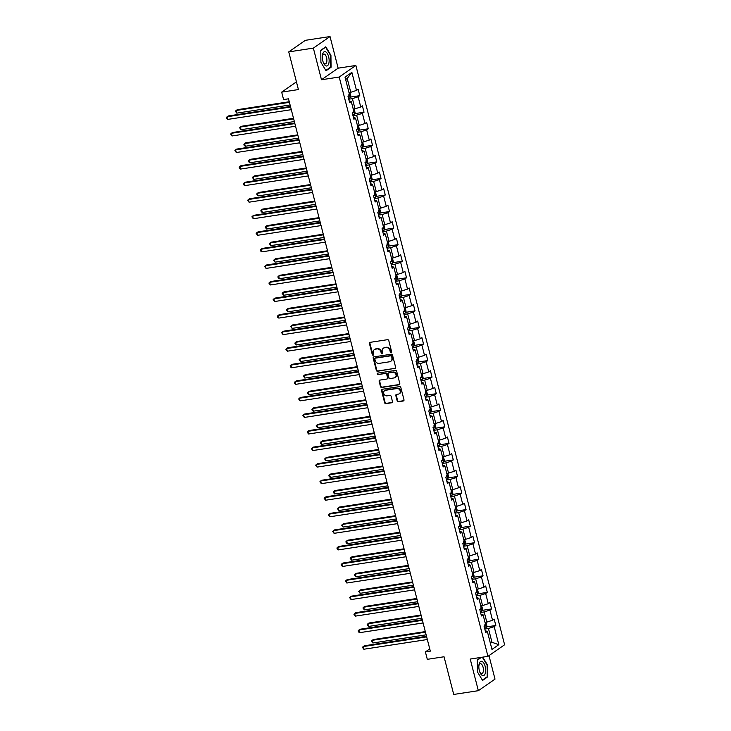 <?xml version="1.0" encoding="UTF-8"?>
<svg xmlns="http://www.w3.org/2000/svg" width="731" height="731" viewBox="0 0 731 731"><rect width="100%" height="100%" fill="white"/><g stroke="black" fill="none" stroke-linecap="round" stroke-linejoin="round"><path stroke-width="1.1" d="M391.131 352.479A0.768 0.667 -124.8 0 0 391.615 351.648L388.773 340.573A1.096 0.959 -124.8 0 0 387.54 339.677L370.142 342.346A1.096 0.959 -124.8 0 0 369.438 343.533L372.28 354.599A0.768 0.667 -124.8 0 0 373.642 354.398L373.267 352.963A3.509 3.052 -124.8 0 1 374.363 349.61A3.509 3.052 -124.8 0 1 375.506 349.153L376.958 348.934A3.509 3.052 -124.8 0 1 380.906 351.794L381.271 353.228A0.768 0.667 -124.8 0 0 382.633 353.018L382.258 351.584A3.509 3.052 -124.8 0 1 383.355 348.23A3.509 3.052 -124.8 0 1 384.497 347.782L385.95 347.554A3.509 3.052 -124.8 0 1 389.897 350.414L390.263 351.849A0.768 0.667 -124.8 0 0 391.131 352.479M397.171 400.844A1.096 0.959 -124.8 0 0 398.404 401.739L403.284 400.99A1.096 0.959 -124.8 0 0 403.987 399.802L400.826 387.512A1.096 0.959 -124.8 0 0 399.592 386.617L382.194 389.276A1.096 0.959 -124.8 0 0 381.491 390.464L384.652 402.763A1.096 0.959 -124.8 0 0 385.886 403.658L391.779 402.754A1.096 0.959 -124.8 0 0 392.483 401.566L391.131 396.303A1.096 0.959 -124.8 0 0 389.897 395.407L386.973 395.855A2.933 2.558 -124.8 0 1 385.539 390.281L396.997 388.526A2.933 2.558 -124.8 0 1 398.422 394.1L396.513 394.393A1.096 0.959 -124.8 0 0 395.818 395.581L397.171 400.844L397.618 400.533A1.096 0.959 -124.8 0 0 398.852 401.429L403.731 400.679A1.096 0.959 -124.8 0 0 403.841 400.652M313.361 48.118L321.485 79.752L338.142 68.175L330.028 36.55L313.361 48.118L288.745 51.892L298.412 89.566L281.673 92.133L283.582 99.562L288.507 98.804L430.321 651.147L425.396 651.906L427.306 659.335L444.046 656.767L453.723 694.45L478.348 690.685L495.006 679.108L488.975 655.634M321.485 79.752L339.211 77.038L487.952 656.337L470.225 659.051L478.348 690.685M394.968 368.588A1.096 0.959 -124.8 0 0 395.663 367.401L392.51 355.111A1.096 0.959 -124.8 0 0 391.277 354.215L373.87 356.874A1.096 0.959 -124.8 0 0 373.175 358.062L376.328 370.361A1.096 0.959 -124.8 0 0 377.561 371.257L395.416 368.278A1.096 0.959 -124.8 0 0 395.526 368.26M396.668 371.311L399.82 383.601A1.096 0.959 -124.8 0 1 399.126 384.789L381.719 387.457A1.096 0.959 -124.8 0 1 380.485 386.562L379.142 381.299A1.096 0.959 -124.8 0 1 379.837 380.111L386.891 379.033A1.096 0.959 -124.8 0 0 387.594 377.836L386.699 374.345A1.096 0.959 -124.8 0 0 385.465 373.459L378.119 374.583A0.768 0.667 -124.8 0 1 377.744 373.121L395.434 370.416A1.096 0.959 -124.8 0 1 396.668 371.311M288.745 51.892L305.403 40.315L330.028 36.55M339.211 77.038L355.869 65.47L504.609 644.769L487.952 656.337M486.444 626.924L495.819 625.489L494.183 619.12L492.539 620.263L489.925 610.074L491.561 608.932L489.934 602.563L488.29 603.705L485.667 593.517L487.312 592.375L485.676 586.006L484.032 587.148L481.418 576.96L483.063 575.818L481.427 569.449L479.783 570.591L477.169 560.403L478.814 559.261L477.179 552.892L475.534 554.034L472.92 543.846L474.556 542.704L472.93 536.335L471.285 537.477L468.662 527.289L470.307 526.146L468.672 519.778L467.027 520.92L464.413 510.731L466.058 509.589L464.423 503.22L462.778 504.363L460.164 494.174L461.809 493.032L460.174 486.663L458.529 487.805L455.916 477.617L457.551 476.475L455.925 470.106L454.28 471.248L451.657 461.06L453.302 459.918L451.667 453.549L450.022 454.691L447.409 444.503L449.053 443.361L447.418 436.992L445.773 438.134L443.16 427.937L444.804 426.803L443.169 420.435L441.524 421.577L438.911 411.379L440.546 410.246L438.911 403.877L437.275 405.02L434.653 394.822L436.297 393.68L434.662 387.32L433.017 388.453L430.404 378.265L432.048 377.123L430.413 370.754L428.768 371.896L426.155 361.708L427.799 360.566L426.164 354.197L424.519 355.339L421.906 345.151L423.541 344.009L421.906 337.64L420.27 338.782L417.648 328.594L419.292 327.451L417.657 321.083L416.012 322.225L413.399 312.036L415.044 310.894L413.408 304.525L411.763 305.668L409.15 295.479L410.795 294.337L409.159 287.968L407.514 289.11L404.901 278.922L406.537 277.78L404.901 271.411L403.265 272.553L400.643 262.365L402.288 261.223L400.652 254.854L399.007 255.996L396.394 245.808L398.039 244.666L396.403 238.297L394.758 239.439L392.145 229.251L393.79 228.109L392.154 221.74L390.509 222.882L387.896 212.694L389.532 211.551L387.896 205.183L386.26 206.325L383.638 196.136L385.283 194.994L383.647 188.625L382.002 189.768L379.389 179.579L381.034 178.437L379.398 172.068L377.753 173.21L375.14 163.022L376.785 161.88L375.149 155.511L373.504 156.653L370.891 146.465L372.527 145.323L370.891 138.954L369.256 140.096L366.633 129.908L368.278 128.766L366.642 122.397L364.997 123.539L362.384 113.351L364.029 112.208L362.393 105.84L360.748 106.982L358.135 96.794L359.78 95.651L358.144 89.283L356.5 90.425L351.867 72.378L345.023 77.13L349.656 95.176L348.011 96.318L349.646 102.687L351.291 101.545L349.19 100.905M495.819 625.489L494.174 626.631L498.807 644.678L491.963 649.43L487.33 631.383L485.686 632.525L484.05 626.156L485.695 625.014L483.081 614.826L481.437 615.968L479.801 609.599L481.446 608.457L478.823 598.269L477.188 599.411L475.552 593.042L477.188 591.9L474.574 581.712L472.93 582.854L471.294 576.485L472.939 575.343L470.325 565.154L468.681 566.297L467.045 559.928L468.69 558.786L466.076 548.597L464.432 549.739L462.796 543.371L464.441 542.228L461.818 532.04L460.183 533.182L458.547 526.813L460.183 525.671L457.569 515.483L455.925 516.625L454.289 510.256L455.934 509.114L453.321 498.926L451.676 500.068L450.04 493.699L451.685 492.557L449.072 482.369L447.427 483.511L445.791 477.142L447.436 476L444.813 465.811L443.178 466.954L441.542 460.585L443.178 459.443L440.565 449.254L438.92 450.397L437.284 444.028L438.929 442.885L436.316 432.697L434.671 433.839L433.035 427.471L434.68 426.328L432.067 416.14L430.422 417.282L428.786 410.913L430.431 409.771L427.809 399.583L426.173 400.725L424.537 394.356L426.173 393.214L423.56 383.026L421.915 384.168L420.279 377.799L421.924 376.657L419.311 366.469L417.666 367.602L416.03 361.242L417.675 360.1L415.062 349.911L413.417 351.044L411.781 344.685L413.426 343.543L410.804 333.345L409.168 334.487L407.532 328.118L409.168 326.985L406.555 316.788L404.91 317.93L403.274 311.561L404.919 310.419L402.306 300.231L400.661 301.373L399.025 295.004L400.67 293.862L398.057 283.674L396.412 284.816L394.777 278.447L396.421 277.305L393.799 267.117L392.163 268.259L390.528 261.89L392.163 260.748L389.55 250.559L387.905 251.702L386.27 245.333L387.914 244.191L385.301 234.002L383.656 235.144L382.021 228.776L383.665 227.633L381.052 217.445L379.407 218.587L377.772 212.218L379.416 211.076L376.794 200.888L375.149 202.03L373.523 195.661L375.158 194.519L372.545 184.331L370.9 185.473L369.265 179.104L370.909 177.962L368.296 167.774L366.651 168.916L365.016 162.547L366.66 161.405L364.047 151.216L362.402 152.359L360.767 145.99L362.412 144.848L359.789 134.659L358.144 135.802L356.518 129.433L358.153 128.291L355.54 118.102L353.895 119.244L352.26 112.876L353.905 111.733L351.291 101.545M480.541 612.487L484.178 611.929L486.8 622.118L485.018 622.392M486.8 622.118L492.539 620.263M484.178 611.929L489.925 610.074M483.081 614.826L480.98 614.195M476.292 595.929L479.929 595.372L482.542 605.56L480.77 605.835M482.542 605.56L488.29 603.705M479.929 595.372L485.667 593.517M478.823 598.269L476.731 597.638M472.034 579.372L475.68 578.815L478.293 589.003L476.521 589.277M478.293 589.003L484.032 587.148M475.68 578.815L481.418 576.96M474.574 581.712L472.473 581.072M467.785 562.815L471.431 562.258L474.044 572.446L472.263 572.72M474.044 572.446L479.783 570.591M471.431 562.258L477.169 560.403M470.325 565.154L468.224 564.515M463.536 546.258L467.173 545.701L469.795 555.889L468.014 556.163M469.795 555.889L475.534 554.034M467.173 545.701L472.92 543.846M466.076 548.597L463.975 547.958M459.287 529.701L462.924 529.143L465.537 539.332L463.765 539.606M465.537 539.332L471.285 537.477M462.924 529.143L468.662 527.289M461.818 532.04L459.726 531.4M455.029 513.144L458.675 512.586L461.288 522.775L459.516 523.04M461.288 522.775L467.027 520.92M458.675 512.586L464.413 510.731M457.569 515.483L455.468 514.843M450.78 496.587L454.426 496.029L457.039 506.217L455.258 506.482M457.039 506.217L462.778 504.363M454.426 496.029L460.164 494.174M453.321 498.926L451.219 498.286M446.531 480.02L450.168 479.472L452.791 489.66L451.009 489.925M452.791 489.66L458.529 487.805M450.168 479.472L455.916 477.617M449.072 482.369L446.97 481.729M442.282 463.463L445.919 462.906L448.532 473.103L446.76 473.368M448.532 473.103L454.28 471.248M445.919 462.906L451.657 461.06M444.813 465.811L442.721 465.172M438.024 446.906L441.67 446.349L444.284 456.546L442.511 456.811M444.284 456.546L450.022 454.691M441.67 446.349L447.409 444.503M440.565 449.254L438.463 448.615M433.775 430.349L437.421 429.791L440.035 439.98L438.253 440.254M440.035 439.98L445.773 438.134M437.421 429.791L443.16 427.937M436.316 432.697L434.214 432.058M429.526 413.792L433.163 413.234L435.786 423.423L434.004 423.697M435.786 423.423L441.524 421.577M433.163 413.234L438.911 411.379M432.067 416.14L429.965 415.5M425.278 397.235L428.914 396.677L431.528 406.865L429.755 407.14M431.528 406.865L437.275 405.02M428.914 396.677L434.653 394.822M427.809 399.583L425.716 398.943M421.019 380.677L424.665 380.12L427.279 390.308L425.506 390.582M427.279 390.308L433.017 388.453M424.665 380.12L430.404 378.265M423.56 383.026L421.458 382.386M416.771 364.12L420.416 363.563L423.03 373.751L421.248 374.025M423.03 373.751L428.768 371.896M420.416 363.563L426.155 361.708M419.311 366.469L417.209 365.829M412.522 347.563L416.158 347.006L418.781 357.194L416.999 357.468M418.781 357.194L424.519 355.339M416.158 347.006L421.906 345.151M415.062 349.911L412.96 349.272M408.273 331.006L411.909 330.449L414.523 340.637L412.75 340.911M414.523 340.637L420.27 338.782M411.909 330.449L417.648 328.594M410.804 333.345L408.711 332.715M404.015 314.449L407.66 313.891L410.274 324.08L408.501 324.354M410.274 324.08L416.012 322.225M407.66 313.891L413.399 312.036M406.555 316.788L404.453 316.157M399.766 297.892L403.411 297.334L406.025 307.523L404.243 307.797M406.025 307.523L411.763 305.668M403.411 297.334L409.15 295.479M402.306 300.231L400.204 299.6M395.517 281.334L399.153 280.777L401.776 290.965L399.994 291.24M401.776 290.965L407.514 289.11M399.153 280.777L404.901 278.922M398.057 283.674L395.955 283.043M391.268 264.777L394.904 264.22L397.518 274.408L395.745 274.682M397.518 274.408L403.265 272.553M394.904 264.22L400.643 262.365M393.799 267.117L391.706 266.486M387.01 248.22L390.656 247.663L393.269 257.851L391.496 258.125M393.269 257.851L399.007 255.996M390.656 247.663L396.394 245.808M389.55 250.559L387.448 249.929M382.761 231.663L386.407 231.106L389.02 241.294L387.238 241.568M389.02 241.294L394.758 239.439M386.407 231.106L392.145 229.251M385.301 234.002L383.199 233.372M378.512 215.106L382.149 214.548L384.771 224.737L382.989 225.011M384.771 224.737L390.509 222.882M382.149 214.548L387.896 212.694M381.052 217.445L378.95 216.815M374.263 198.549L377.9 197.991L380.513 208.18L378.74 208.454M380.513 208.18L386.26 206.325M377.9 197.991L383.638 196.136M376.794 200.888L374.701 200.248M370.005 181.992L373.651 181.434L376.264 191.623L374.491 191.897M376.264 191.623L382.002 189.768M373.651 181.434L379.389 179.579M372.545 184.331L370.443 183.691M365.756 165.434L369.402 164.877L372.015 175.065L370.233 175.339M372.015 175.065L377.753 173.21M369.402 164.877L375.14 163.022M368.296 167.774L366.194 167.134M361.507 148.877L365.144 148.32L367.766 158.508L365.984 158.773M367.766 158.508L373.504 156.653M365.144 148.32L370.891 146.465M364.047 151.216L361.946 150.577M357.258 132.32L360.895 131.763L363.508 141.951L361.735 142.216M363.508 141.951L369.256 140.096M360.895 131.763L366.633 129.908M359.789 134.659L357.697 134.02M353 115.754L356.646 115.206L359.259 125.394L357.486 125.659M359.259 125.394L364.997 123.539M356.646 115.206L362.384 113.351M355.54 118.102L353.438 117.463M348.751 99.197L352.397 98.639L355.01 108.837L353.228 109.102M355.01 108.837L360.748 106.982M352.397 98.639L358.135 96.794M351.867 72.378L347.216 78.473L350.761 92.28L348.979 92.545M350.761 92.28L356.5 90.425M338.142 68.175L355.869 65.47M429.746 648.89L425.396 651.906M296.439 81.872L281.673 92.133M347.216 78.473L345.644 79.569M490.199 642.558L491.972 642.284L488.436 628.486L484.79 629.044M490.41 643.371L491.972 642.284L498.807 644.678M488.436 628.486L494.174 626.631M487.33 631.383L485.229 630.752M350.405 97.086L359.78 95.651M354.654 113.643L364.029 112.208M358.912 130.2L368.278 128.766M363.161 146.757L372.527 145.323M367.41 163.315L376.785 161.88M371.659 179.872L381.034 178.437M375.917 196.429L385.283 194.994M380.166 212.986L389.532 211.551M384.415 229.543L393.79 228.109M388.664 246.1L398.039 244.666M392.922 262.657L402.288 261.223M397.171 279.215L406.537 277.78M401.42 295.772L410.795 294.337M405.668 312.329L415.044 310.894M409.927 328.886L419.292 327.451M414.175 345.443L423.541 344.009M418.424 362L427.799 360.566M422.673 378.557L432.048 377.123M426.931 395.115L436.297 393.68M431.18 411.672L440.546 410.246M435.429 428.229L444.804 426.803M439.678 444.795L449.053 443.361M443.936 461.352L453.302 459.918M448.185 477.91L457.551 476.475M452.434 494.467L461.809 493.032M456.683 511.024L466.058 509.589M460.941 527.581L470.307 526.146M465.19 544.138L474.556 542.704M469.439 560.695L478.814 559.261M473.688 577.252L483.063 575.818M477.946 593.81L487.312 592.375M482.195 610.367L491.561 608.932M320.9 62.272L326.044 70.77L331.061 67.289L330.933 55.3L325.798 46.802L320.781 50.284L320.9 62.272L325.843 70.432L330.704 67.051L330.586 55.437L325.606 47.204L320.781 50.558M480.961 657.407L477.316 659.947L477.434 671.926L482.57 680.433L487.586 676.943L487.467 664.963L482.743 657.142M330.165 67.426L331.061 67.289M486.7 677.08L487.586 676.943M391.569 352.168A0.768 0.667 -124.8 0 1 390.719 351.538L390.345 350.103A3.509 3.052 -124.8 0 0 386.397 347.243L385.95 347.554M383.583 348.084A3.509 3.052 -124.8 0 1 383.802 347.919A3.509 3.052 -124.8 0 1 384.945 347.463L386.397 347.243M374.592 349.464A3.509 3.052 -124.8 0 1 374.811 349.299A3.509 3.052 -124.8 0 1 375.953 348.842L377.406 348.623A3.509 3.052 -124.8 0 1 381.354 351.483L381.728 352.918A0.768 0.667 -124.8 0 0 382.578 353.539M370.032 342.364A1.096 0.959 -124.8 0 0 369.895 343.223L372.737 354.288A0.768 0.667 -124.8 0 0 373.587 354.919M373.769 356.902A1.096 0.959 -124.8 0 0 373.623 357.751L376.776 370.05A1.096 0.959 -124.8 0 0 378.018 370.937L395.416 368.278M391.45 356.463A0.768 0.667 -124.8 0 0 390.582 355.833L375.314 358.172A0.768 0.667 -124.8 0 0 374.82 359.003L375.213 360.52A3.509 3.052 -124.8 0 0 379.161 363.38L389.596 361.781A3.509 3.052 -124.8 0 0 390.747 361.324A3.509 3.052 -124.8 0 0 391.834 357.971L391.898 356.152A0.768 0.667 -124.8 0 0 391.039 355.522L390.582 355.833M375.332 358.163A0.768 0.667 -124.8 0 1 375.761 357.861L391.039 355.522M390.966 361.16A3.509 3.052 -124.8 0 0 391.195 361.013A3.509 3.052 -124.8 0 0 392.291 357.66L391.834 357.971M391.898 356.152L392.291 357.66M379.727 380.129A1.096 0.959 -124.8 0 0 379.59 380.988L380.942 386.251A1.096 0.959 -124.8 0 0 382.176 387.138L399.574 384.479A1.096 0.959 -124.8 0 0 399.683 384.451M387.448 378.695A1.096 0.959 -124.8 0 0 388.042 377.525L387.147 374.034A1.096 0.959 -124.8 0 0 385.913 373.139L378.119 374.583M377.753 373.121A0.768 0.667 -124.8 0 0 378.567 374.263M394.219 377.909A2.933 2.558 -124.8 0 0 392.785 372.335L388.755 372.956A1.096 0.959 -124.8 0 0 388.051 374.144L388.947 377.635A1.096 0.959 -124.8 0 0 390.18 378.53L394.219 377.909M395.389 377.36A2.933 2.558 -124.8 0 0 393.241 372.024L392.785 372.335M388.645 372.974A1.096 0.959 -124.8 0 1 389.203 372.636L393.241 372.024M396.412 394.42A1.096 0.959 -124.8 0 0 396.266 395.27L397.618 400.533M399.601 393.552A2.933 2.558 -124.8 0 0 397.445 388.216L396.997 388.526M384.817 390.518A2.933 2.558 -124.8 0 1 385.986 389.97L397.445 388.216M382.085 389.303A1.096 0.959 -124.8 0 0 381.938 390.153L385.1 402.443A1.096 0.959 -124.8 0 0 386.334 403.338L392.227 402.443A1.096 0.959 -124.8 0 0 392.337 402.415M349.208 92.508L349.994 92.8L350.816 95.989L350.186 97.671A2.961 0.567 165.6 0 1 348.541 98.383M289.257 101.746L237.255 109.705L236.131 110.491L236.807 113.141L290.088 104.99M348.02 96.364A2.961 0.567 -14.4 0 0 349.208 95.907L348.879 94.637M289.412 102.34L236.131 110.491L235.391 111.249L236.807 113.141M290.463 106.443L228.255 115.964L227.122 116.741L290.618 107.028M227.807 119.4L226.656 118.559L226.391 117.499L227.122 116.741L227.807 119.4L291.294 109.687M325.788 65.808A7.255 3.28 81.3 0 0 329.142 60.509A7.255 3.28 81.3 0 0 325.651 51.828A7.255 3.28 81.3 0 0 322.353 55.803A7.255 3.28 81.3 0 0 323.413 62.702A7.255 3.28 81.3 0 0 325.788 65.808M323.184 62.117A4.971 2.248 81.3 0 0 324.601 63.78A4.971 2.248 81.3 0 0 325.304 63.908A4.971 2.248 81.3 0 0 326.867 59.412A4.971 2.248 81.3 0 0 324.509 54.213A4.971 2.248 81.3 0 0 323.806 54.085A4.971 2.248 81.3 0 0 322.316 56.433M325.112 47.277L325.606 47.204M485.183 666.444A7.255 3.28 81.3 0 0 481.628 661.299A7.255 3.28 81.3 0 0 478.887 665.457A7.255 3.28 81.3 0 0 479.326 670.51A7.255 3.28 81.3 0 0 479.947 672.365A7.255 3.28 81.3 0 0 484.425 675.015A7.255 3.28 81.3 0 0 485.183 666.444M479.719 671.771A4.971 2.248 81.3 0 0 481.839 673.562A4.971 2.248 81.3 0 0 483.09 667.266A4.971 2.248 81.3 0 0 480.34 663.739A4.971 2.248 81.3 0 0 478.842 666.087M482.341 657.196L487.12 665.1L487.23 676.714L482.369 680.086L477.434 671.917M477.316 660.212L481.455 657.333M353.466 109.065L354.243 109.358L355.065 112.547L354.434 114.228A2.961 0.567 165.6 0 1 352.79 114.941M293.515 118.303L241.504 126.262L240.38 127.048L241.066 129.698L294.346 121.547M352.278 112.921A2.961 0.567 -14.4 0 0 353.457 112.464L353.128 111.194M293.661 118.897L240.38 127.048L239.64 127.806L241.066 129.698M357.715 125.622L358.501 125.915L359.314 129.104L358.683 130.785A2.961 0.567 165.6 0 1 357.048 131.498M297.764 134.869L245.762 142.819L244.629 143.605L245.314 146.255L298.595 138.104M356.527 129.478A2.961 0.567 -14.4 0 0 357.706 129.021L357.386 127.751M297.91 135.454L244.629 143.605L243.898 144.363L244.163 145.423L245.314 146.255M294.721 123L232.504 132.521L231.38 133.298L294.867 123.585M232.056 135.957L230.64 134.056L231.38 133.298L232.056 135.957L295.552 126.244M298.97 139.557L236.753 149.078L235.629 149.855L299.116 140.142M236.305 152.514L234.889 150.613L235.629 149.855L236.305 152.514L299.801 142.801M361.964 142.189L362.75 142.472L363.563 145.661L362.941 147.342A2.961 0.567 165.6 0 1 361.297 148.055M302.013 151.427L250.011 159.376L248.887 160.162L249.563 162.812L302.844 154.661M360.776 146.036A2.961 0.567 -14.4 0 0 361.964 145.579L361.635 144.309M302.168 152.011L248.887 160.162L248.147 160.921L249.563 162.812M366.213 158.746L366.999 159.029L367.821 162.218L367.19 163.908A2.961 0.567 165.6 0 1 365.546 164.612M306.262 167.984L254.26 175.933L253.136 176.719L253.812 179.369L307.093 171.218M365.025 162.593A2.961 0.567 -14.4 0 0 366.213 162.145L365.884 160.866M306.417 168.569L253.136 176.719L252.396 177.478L253.812 179.369M370.471 175.303L371.247 175.586L372.07 178.775L371.439 180.466A2.961 0.567 165.6 0 1 369.795 181.169M310.52 184.541L258.509 192.491L257.385 193.276L258.07 195.926L311.351 187.776M369.283 179.15A2.961 0.567 -14.4 0 0 370.462 178.702L370.133 177.423M310.666 185.126L257.385 193.276L256.645 194.035L258.07 195.926M303.219 156.114L241.002 165.635L239.878 166.421L303.374 156.699M240.563 169.071L239.412 168.24L239.138 167.171L239.878 166.421L240.563 169.071L304.05 159.358M307.468 172.671L245.26 182.193L244.127 182.978L307.623 173.256M244.812 185.628L243.661 184.797L243.396 183.728L244.127 182.978L244.812 185.628L308.299 175.915M311.726 189.228L249.509 198.75L248.385 199.536L311.872 189.813M249.061 202.185L247.645 200.285L248.385 199.536L249.061 202.185L312.557 192.472M315.975 205.786L253.758 215.307L252.634 216.093L316.121 206.37M253.31 218.743L251.893 216.851L252.634 216.093L253.31 218.743L316.806 209.029M320.224 222.343L258.006 231.864L256.883 232.65L320.379 222.937M257.568 235.3L256.142 233.408L256.883 232.65L257.568 235.3L321.055 225.587M324.473 238.9L262.265 248.421L261.131 249.207L324.628 239.494M261.817 251.857L260.665 251.025L260.4 249.965L261.131 249.207L261.817 251.857L325.304 242.144M328.731 255.457L266.513 264.978L265.39 265.764L328.877 256.051M266.066 268.414L264.649 266.523L265.39 265.764L266.066 268.414L329.562 258.701M332.98 272.014L270.762 281.536L269.638 282.321L333.126 272.608M270.315 284.971L268.898 283.08L269.638 282.321L270.315 284.971L333.811 275.258M337.229 288.571L275.011 298.093L273.887 298.878L337.384 289.165M274.573 301.528L273.147 299.637L273.887 298.878L274.573 301.528L338.06 291.815M341.478 305.138L279.269 314.65L278.136 315.436L341.633 305.722M278.822 318.086L277.67 317.254L277.405 316.194L278.136 315.436L278.822 318.086L342.309 308.372M345.736 321.695L283.518 331.207L282.394 331.993L345.882 322.28M283.071 334.643L281.654 332.751L282.394 331.993L283.071 334.643L346.567 324.93M349.985 338.252L287.767 347.764L286.643 348.55L350.131 338.837M287.329 351.2L285.903 349.308L286.643 348.55L287.329 351.2L350.816 341.487M354.233 354.809L292.016 364.321L290.892 365.107L354.389 355.394M291.578 367.757L290.426 366.925L290.152 365.865L290.892 365.107L291.578 367.757L355.065 358.044M358.482 371.366L296.274 380.888L295.141 381.664L358.638 371.951M295.827 384.314L294.675 383.483L294.41 382.423L295.141 381.664L295.827 384.314L359.314 374.601M362.74 387.923L300.523 397.445L299.399 398.221L362.887 388.508M300.075 400.88L298.659 398.98L299.399 398.221L300.075 400.88L363.572 391.158M366.989 404.481L304.772 414.002L303.648 414.779L367.136 405.065M304.334 417.438L302.908 415.537L303.648 414.779L304.334 417.438L367.821 407.715M371.238 421.038L309.021 430.559L307.897 431.336L371.394 421.623M308.583 433.995L307.157 432.094L307.897 431.336L308.583 433.995L372.07 424.272M375.487 437.595L313.279 447.116L312.146 447.893L375.643 438.18M312.831 450.552L311.415 448.651L312.146 447.893L312.831 450.552L376.319 440.83M379.745 454.152L317.528 463.673L316.404 464.45L379.892 454.737M317.08 467.109L315.664 465.208L316.404 464.45L317.08 467.109L380.577 457.396M374.72 191.86L375.506 192.152L376.319 195.332L375.688 197.023A2.961 0.567 165.6 0 1 374.053 197.726M314.769 201.098L262.767 209.057L261.634 209.834L262.319 212.483L315.6 204.333M373.532 195.707A2.961 0.567 -14.4 0 0 374.72 195.259L374.391 193.98M314.915 201.683L261.634 209.834L260.903 210.592L261.168 211.652L262.319 212.483M378.969 208.417L379.755 208.71L380.568 211.889L379.946 213.58A2.961 0.567 165.6 0 1 378.302 214.284M319.018 217.655L267.016 225.614L265.892 226.391L266.568 229.05L319.849 220.89M377.781 212.264A2.961 0.567 -14.4 0 0 378.969 211.816L378.64 210.537M319.173 218.24L265.892 226.391L265.152 227.149L266.568 229.05M383.218 224.974L384.003 225.267L384.826 228.447L384.195 230.137A2.961 0.567 165.6 0 1 382.551 230.841M323.266 234.212L271.265 242.171L270.141 242.948L270.817 245.607L324.098 237.447M382.03 228.821A2.961 0.567 -14.4 0 0 383.218 228.374L382.889 227.094M323.422 234.797L270.141 242.948L269.401 243.706L270.817 245.607M387.476 241.532L388.252 241.824L389.075 245.004L388.444 246.694A2.961 0.567 165.6 0 1 386.8 247.398M327.525 250.77L275.514 258.728L274.39 259.505L275.075 262.164L328.356 254.004M386.288 245.378A2.961 0.567 -14.4 0 0 387.467 244.931L387.138 243.651M327.671 251.354L274.39 259.505L273.65 260.263L275.075 262.164M391.725 258.089L392.51 258.381L393.324 261.561L392.693 263.251A2.961 0.567 165.6 0 1 391.058 263.955M331.773 267.327L279.772 275.285L278.639 276.062L279.324 278.721L332.605 270.561M390.537 261.936A2.961 0.567 -14.4 0 0 391.725 261.488L391.396 260.209M331.92 267.911L278.639 276.062L277.908 276.821L278.173 277.881L279.324 278.721M395.974 274.646L396.759 274.938L397.573 278.118L396.951 279.809A2.961 0.567 165.6 0 1 395.307 280.512M336.022 283.884L284.021 291.843L282.897 292.619L283.573 295.278L336.854 287.128M394.786 278.493A2.961 0.567 -14.4 0 0 395.974 278.045L395.645 276.766M336.178 284.469L282.897 292.619L282.157 293.378L283.573 295.278M400.232 291.203L401.008 291.495L401.831 294.675L401.2 296.366A2.961 0.567 165.6 0 1 399.555 297.069M340.271 300.441L288.27 308.4L287.146 309.176L287.822 311.835L341.112 303.685M399.035 295.05A2.961 0.567 -14.4 0 0 400.222 294.602L399.894 293.332M340.427 301.026L287.146 309.176L286.406 309.935L287.822 311.835M404.481 307.76L405.257 308.053L406.08 311.232L405.449 312.923A2.961 0.567 165.6 0 1 403.804 313.626M344.529 316.998L292.519 324.957L291.395 325.734L292.08 328.393L345.361 320.242M403.293 311.616A2.961 0.567 -14.4 0 0 404.471 311.159L404.152 309.889M344.676 317.583L291.395 325.734L290.655 326.492L292.08 328.393M408.73 324.317L409.515 324.61L410.329 327.79L409.698 329.48A2.961 0.567 165.6 0 1 408.062 330.184M348.778 333.555L296.777 341.514L295.644 342.291L296.329 344.95L349.61 336.799M407.542 328.173A2.961 0.567 -14.4 0 0 408.73 327.716L408.401 326.446M348.925 334.14L295.644 342.291L294.913 343.049L295.178 344.118L296.329 344.95M412.978 340.874L413.764 341.167L414.578 344.347L413.956 346.037A2.961 0.567 165.6 0 1 412.311 346.741M353.027 350.112L301.026 358.071L299.902 358.857L300.578 361.507L353.859 353.356M411.791 344.73A2.961 0.567 -14.4 0 0 412.978 344.274L412.649 343.003M353.183 350.697L299.902 358.857L299.162 359.606L300.578 361.507M417.237 357.432L418.013 357.724L418.836 360.904L418.205 362.594A2.961 0.567 165.6 0 1 416.56 363.298M357.276 366.67L305.275 374.628L304.151 375.414L304.827 378.064L358.117 369.913M416.04 361.288A2.961 0.567 -14.4 0 0 417.227 360.831L416.898 359.561M357.432 367.254L304.151 375.414L303.411 376.163L304.827 378.064M421.485 373.989L422.271 374.281L423.085 377.461L422.454 379.151A2.961 0.567 165.6 0 1 420.809 379.855M361.534 383.227L309.524 391.186L308.4 391.971L309.085 394.621L362.366 386.471M420.298 377.845A2.961 0.567 -14.4 0 0 421.476 377.388L421.157 376.118M361.681 383.812L308.4 391.971L307.66 392.721L307.934 393.79L309.085 394.621M425.734 390.546L426.52 390.838L427.333 394.027L426.703 395.709A2.961 0.567 165.6 0 1 425.067 396.412M365.783 399.784L313.782 407.743L312.649 408.528L313.334 411.178L366.615 403.028M424.547 394.402A2.961 0.567 -14.4 0 0 425.734 393.945L425.405 392.675M365.929 400.369L312.649 408.528L311.918 409.287L312.183 410.347L313.334 411.178M429.983 407.103L430.769 407.395L431.582 410.584L430.961 412.266A2.961 0.567 165.6 0 1 429.316 412.969M370.032 416.341L318.031 424.3L316.907 425.086L317.583 427.736L370.864 419.585M428.795 410.959A2.961 0.567 -14.4 0 0 429.983 410.502L429.654 409.232M370.188 416.926L316.907 425.086L316.167 425.844L317.583 427.736M434.241 423.66L435.018 423.953L435.84 427.142L435.21 428.823A2.961 0.567 165.6 0 1 433.565 429.536M374.281 432.898L322.28 440.857L321.156 441.643L321.841 444.293L375.122 436.142M433.044 427.516A2.961 0.567 -14.4 0 0 434.232 427.059L433.903 425.789M374.436 433.492L321.156 441.643L320.416 442.401L320.69 443.461L321.841 444.293M438.49 440.217L439.276 440.51L440.089 443.699L439.477 445.343A2.961 0.567 165.6 0 1 437.814 446.093M378.539 449.455L326.529 457.414L325.405 458.2L326.09 460.85L379.371 452.699M437.302 444.073A2.961 0.567 -14.4 0 0 438.481 443.616L438.161 442.346M378.685 450.049L325.405 458.2L324.665 458.958L326.09 460.85M442.739 456.774L443.525 457.067L444.338 460.256L443.708 461.937A2.961 0.567 165.6 0 1 442.072 462.65M382.788 466.012L330.787 473.971L329.654 474.757L330.339 477.407L383.62 469.256M441.551 460.631A2.961 0.567 -14.4 0 0 442.739 460.174L442.41 458.904M382.934 466.606L329.654 474.757L328.923 475.515L329.188 476.575L330.339 477.407M446.988 473.332L447.774 473.624L448.587 476.813L447.966 478.494A2.961 0.567 165.6 0 1 446.321 479.207M387.037 482.57L335.036 490.528L333.912 491.314L334.588 493.964L387.869 485.813M445.8 477.188A2.961 0.567 -14.4 0 0 446.988 476.731L446.659 475.461M387.192 483.164L333.912 491.314L333.172 492.073L334.588 493.964M451.246 489.889L452.023 490.181L452.845 493.37L452.215 495.051A2.961 0.567 165.6 0 1 450.57 495.764M391.295 499.127L339.285 507.086L338.161 507.871L338.846 510.521L392.127 502.371M450.049 493.745A2.961 0.567 -14.4 0 0 451.237 493.288L450.908 492.018M391.441 499.721L338.161 507.871L337.42 508.63L338.846 510.521M455.495 506.455L456.281 506.738L457.094 509.927L456.464 511.609A2.961 0.567 165.6 0 1 454.819 512.321M395.544 515.693L343.533 523.643L342.41 524.429L343.095 527.078L396.376 518.928M454.307 510.302A2.961 0.567 -14.4 0 0 455.486 509.845L455.166 508.575M395.69 516.278L342.41 524.429L341.669 525.187L343.095 527.078M383.994 470.709L321.777 480.23L320.653 481.007L384.14 471.294M321.338 483.666L319.913 481.766L320.653 481.007L321.338 483.666L384.826 473.953M388.243 487.266L326.026 496.788L324.902 497.564L388.399 487.851M325.587 500.223L324.162 498.323L324.902 497.564L325.587 500.223L389.075 490.51M392.492 503.823L330.284 513.345L329.151 514.121L392.648 504.408M329.836 516.78L328.42 514.88L329.151 514.121L329.836 516.78L393.324 507.067M396.75 520.381L334.533 529.902L333.409 530.679L396.896 520.965M334.085 533.338L332.669 531.437L333.409 530.679L334.085 533.338L397.582 523.624M459.744 523.012L460.53 523.295L461.343 526.484L460.713 528.175A2.961 0.567 165.6 0 1 459.077 528.878M399.793 532.25L347.792 540.2L346.658 540.986L347.344 543.636L400.625 535.485M458.556 526.859A2.961 0.567 -14.4 0 0 459.744 526.411L459.415 525.132M399.948 532.835L346.658 540.986L345.927 541.744L346.192 542.804L347.344 543.636M400.999 536.938L338.782 546.459L337.658 547.245L401.145 537.523M338.343 549.895L337.192 549.063L336.918 547.994L337.658 547.245L338.343 549.895L401.831 540.182M463.993 539.569L464.779 539.853L465.601 543.042L464.971 544.732A2.961 0.567 165.6 0 1 463.326 545.436M404.042 548.807L352.04 556.757L350.917 557.543L351.593 560.193L404.873 552.042M462.805 543.416A2.961 0.567 -14.4 0 0 463.993 542.969L463.664 541.689M404.197 549.392L350.917 557.543L350.176 558.301L351.593 560.193M405.248 553.495L343.031 563.016L341.907 563.802L405.403 554.08M342.592 566.452L341.441 565.62L341.167 564.551L341.907 563.802L342.592 566.452L406.08 556.739M468.251 556.127L469.028 556.419L469.85 559.599L469.22 561.289A2.961 0.567 165.6 0 1 467.575 561.993M408.3 565.365L356.289 573.323L355.165 574.1L355.851 576.75L409.132 568.599M467.054 559.973A2.961 0.567 -14.4 0 0 468.242 559.526L467.913 558.246M408.446 565.949L355.165 574.1L354.425 574.858L355.851 576.75M409.497 570.052L347.289 579.573L346.165 580.359L409.652 570.637M346.841 583.009L345.425 581.118L346.165 580.359L346.841 583.009L410.329 573.296M472.5 572.684L473.286 572.976L474.099 576.156L473.469 577.846A2.961 0.567 165.6 0 1 471.824 578.55M412.549 581.922L360.538 589.88L359.414 590.657L360.1 593.316L413.38 585.156M471.312 576.531A2.961 0.567 -14.4 0 0 472.491 576.083L472.171 574.804M412.695 582.506L359.414 590.657L358.674 591.416L360.1 593.316M413.755 586.609L351.538 596.13L350.414 596.916L413.901 587.194M351.09 599.566L349.674 597.675L350.414 596.916L351.09 599.566L414.587 589.853M476.749 589.241L477.535 589.533L478.348 592.713L477.727 594.404A2.961 0.567 165.6 0 1 476.082 595.107M416.798 598.479L364.796 606.438L363.663 607.214L364.349 609.873L417.629 601.714M475.561 593.088A2.961 0.567 -14.4 0 0 476.749 592.64L476.42 591.361M416.953 599.064L363.663 607.214L362.932 607.973L364.349 609.873M418.004 603.166L355.787 612.688L354.663 613.473L418.15 603.76M355.348 616.123L353.923 614.232L354.663 613.473L355.348 616.123L418.836 606.41M480.998 605.798L481.784 606.09L482.606 609.27L481.976 610.961A2.961 0.567 165.6 0 1 480.331 611.664M421.047 615.036L369.045 622.995L367.921 623.771L368.598 626.43L421.878 618.271M479.81 609.645A2.961 0.567 -14.4 0 0 480.998 609.197L480.669 607.918M421.202 615.621L367.921 623.771L367.181 624.53L368.598 626.43M422.253 619.724L360.036 629.245L358.912 630.031L422.408 620.317M359.597 632.68L358.446 631.849L358.172 630.789L358.912 630.031L359.597 632.68L423.085 622.967M485.256 622.355L486.033 622.648L486.855 625.827L486.225 627.518A2.961 0.567 165.6 0 1 484.58 628.221M425.305 631.593L373.294 639.552L372.17 640.329L372.856 642.988L426.136 634.828M484.059 626.202A2.961 0.567 -14.4 0 0 485.247 625.754L484.918 624.475M425.451 632.178L372.17 640.329L371.43 641.087L372.856 642.988M426.502 636.281L364.294 645.802L363.17 646.588L426.657 636.875M363.846 649.238L362.43 647.346L363.17 646.588L363.846 649.238L427.333 639.524M381.728 352.918L381.271 353.228M372.737 354.288L372.28 354.599M369.895 343.223L369.438 343.533M390.719 351.538L390.263 351.849M378.018 370.937L377.561 371.257M382.176 387.138L381.719 387.457M380.942 386.251L380.485 386.562M350.204 97.634L349.582 95.222M348.422 96.026L349.208 95.907M354.453 114.191L353.831 111.779M352.671 112.592L353.457 112.464M358.702 130.748L358.089 128.336M356.929 129.149L357.706 129.021M362.951 147.306L362.338 144.893M361.178 145.707L361.964 145.579M367.209 163.863L366.587 161.46M365.427 162.264L366.213 162.145M371.458 180.42L370.836 178.017M369.676 178.821L370.462 178.702M375.707 196.977L375.094 194.574M373.934 195.378L374.72 195.259M379.956 213.534L379.343 211.131M378.183 211.935L378.969 211.816M384.214 230.091L383.592 227.688M382.432 228.492L383.218 228.374M388.463 246.649L387.841 244.245M386.681 245.049L387.467 244.931M392.711 263.206L392.099 260.803M390.939 261.607L391.725 261.488M396.96 279.763L396.348 277.36M395.188 278.164L395.974 278.045M401.218 296.32L400.597 293.917M399.437 294.721L400.222 294.602M405.467 312.877L404.846 310.474M403.686 311.278L404.471 311.159M409.716 329.434L409.104 327.031M407.944 327.835L408.73 327.716M413.965 345.991L413.353 343.588M412.193 344.392L412.978 344.274M418.223 362.549L417.602 360.145M416.442 360.95L417.227 360.831M422.472 379.106L421.851 376.703M420.69 377.507L421.476 377.388M426.721 395.672L426.109 393.26M424.949 394.064L425.734 393.945M430.97 412.229L430.358 409.817M429.198 410.621L429.983 410.502M435.228 428.786L434.607 426.374M433.446 427.178L434.232 427.059M439.477 445.343L438.856 442.931M437.695 443.735L438.481 443.616M443.726 461.901L443.114 459.488M441.953 460.292L442.739 460.174M447.975 478.458L447.363 476.045M446.202 476.859L446.988 476.731M452.233 495.015L451.612 492.603M450.451 493.416L451.237 493.288M456.482 511.572L455.861 509.16M454.7 509.973L455.486 509.845M460.731 528.129L460.119 525.726M458.958 526.53L459.744 526.411M464.989 544.686L464.368 542.283M463.207 543.087L463.993 542.969M469.238 561.244L468.617 558.84M467.456 559.644L468.242 559.526M473.487 577.801L472.866 575.398M471.714 576.202L472.491 576.083M477.736 594.358L477.124 591.955M475.963 592.759L476.749 592.64M481.994 610.915L481.373 608.512M480.212 609.316L480.998 609.197M486.243 627.472L485.622 625.069M484.461 625.873L485.247 625.754M375.515 357.962L375.058 358.272M388.846 372.783L388.389 373.093M385.036 390.345L384.579 390.656"/></g></svg>
